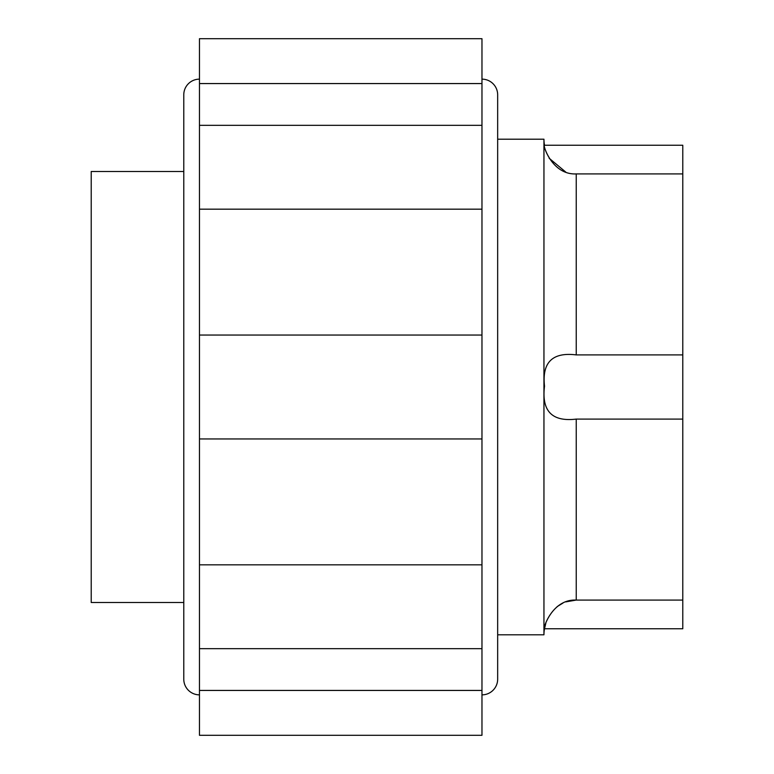 <?xml version="1.0" encoding="UTF-8"?>
<svg xmlns="http://www.w3.org/2000/svg" width="774" height="774" viewBox="0 0 774 774"><rect width="100%" height="100%" fill="white"/><g stroke="black" fill="none" stroke-linecap="round" stroke-linejoin="round"><path stroke-width="1.16" d="M183.777 602.501L91.216 602.501L91.216 171.499L183.777 171.499M199.469 694.859A15.693 15.693 0 0 1 183.777 679.166L183.777 94.834A15.693 15.693 0 0 1 199.469 79.141M481.97 79.141A15.693 15.693 0 0 1 497.663 94.834L497.663 679.166A15.693 15.693 0 0 1 481.97 694.859M497.663 634.796L543.948 634.796L543.948 139.204A32.295 32.295 0 0 0 544.519 145.241L682.784 145.241L682.784 173.908L576.243 173.908C551.127 175.156 542.303 142.948 544.519 145.251C542.477 144.39 551.92 175.214 576.243 173.908L576.243 354.908L682.784 354.908L682.784 419.092L576.243 419.092C552.007 422.004 541.432 411.033 544.519 386.168C541.906 362.377 552.481 351.957 576.243 354.908M481.97 690.437L199.469 690.437L199.469 735.3L481.97 735.3L481.97 648.67L199.469 648.67L199.469 564.827L481.97 564.827L481.97 438.955L199.469 438.955L199.469 335.045L481.97 335.045L481.97 209.173L199.469 209.173L199.469 125.33L481.97 125.33L481.97 83.563L199.469 83.563L199.469 38.7L481.97 38.7L481.97 83.563M481.97 648.67L481.97 564.827M481.97 209.173L481.97 125.33M545.854 623.167L544.519 628.759L682.784 628.759L682.784 419.092M576.059 600.102L565.823 601.882M562.969 603.052L557.145 606.623M543.948 634.796A32.295 32.295 0 0 1 544.519 628.759M549.153 158.244L565.823 172.118M576.243 419.092L576.243 600.092C551.127 598.844 542.303 631.052 544.519 628.749C542.477 629.61 551.92 598.786 576.243 600.092L682.784 600.092M481.97 438.955L481.97 335.045M682.784 354.908L682.784 173.908M199.469 690.437L199.469 648.67M199.469 564.827L199.469 438.955M199.469 335.045L199.469 209.173M199.469 125.33L199.469 83.563M497.663 139.204L543.948 139.204"/></g></svg>
